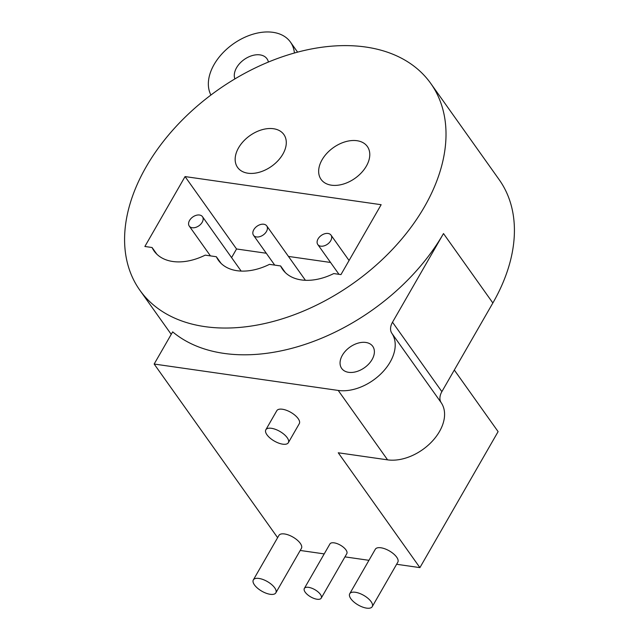 <?xml version="1.0" encoding="UTF-8"?>
<svg xmlns="http://www.w3.org/2000/svg" width="639" height="639" viewBox="0 0 639 639"><rect width="100%" height="100%" fill="white"/><g stroke="black" fill="none" stroke-linecap="round" stroke-linejoin="round"><path stroke-width="0.96" d="M210.918 95.043A47.853 31.646 144.6 0 1 234.944 42.765A47.853 31.646 144.6 0 1 290.449 42.086A47.853 31.646 144.6 0 1 294.419 53.013M268.404 62.055A19.058 12.604 -35.4 0 0 266.982 58.772A19.058 12.604 -35.4 0 0 252.173 55.601A19.058 12.604 -35.4 0 0 236.59 67.686A19.058 12.604 -35.4 0 0 234.888 78.924M172.658 331.865A178.449 118.007 -35.4 0 0 443.498 233.562L392.514 322.224A16.223 10.727 -35.4 0 0 391.851 333.302A42.182 27.892 144.6 0 1 382.713 372.002A42.182 27.892 144.6 0 1 338.223 390.437L154.159 364.038L172.658 331.865M342.36 355.26A19.058 12.604 -35.4 0 0 341.689 368.439A19.058 12.604 -35.4 0 0 356.506 371.61A19.058 12.604 -35.4 0 0 372.09 359.525A19.058 12.604 -35.4 0 0 372.761 346.346A19.058 12.604 -35.4 0 0 357.952 343.167A19.058 12.604 -35.4 0 0 342.36 355.26M391.851 333.302L441.214 402.722A42.182 27.892 144.6 0 1 432.076 441.429A42.182 27.892 144.6 0 1 387.585 459.856L338.255 452.779L419.911 567.624L498.108 431.629L454.305 370.029M441.214 402.722A16.223 10.727 144.6 0 1 441.876 391.643L492.861 302.982A178.449 118.007 -35.4 0 0 499.131 179.615L430.734 83.413A178.449 118.007 -35.4 0 0 292.071 53.684A178.449 118.007 -35.4 0 0 146.139 166.875A178.449 118.007 -35.4 0 0 139.869 290.242A178.449 118.007 -35.4 0 0 278.524 319.971A178.449 118.007 -35.4 0 0 424.456 206.788A178.449 118.007 -35.4 0 0 430.734 83.413M300.21 550.459L324.205 553.901M344.956 556.873L368.951 560.315M396.611 564.277L419.911 567.624M253.34 579.908L278.916 535.418A12.98 5.559 29.9 0 1 288.628 535.043A12.98 5.559 29.9 0 1 300.29 543.342A12.98 5.559 29.9 0 1 301.416 548.358L275.84 592.84A12.98 5.559 29.9 0 1 266.136 593.224A12.98 5.559 29.9 0 1 254.466 584.925A12.98 5.559 29.9 0 1 253.34 579.908A12.98 5.559 29.9 0 1 263.044 579.525A12.98 5.559 29.9 0 1 274.706 587.824A12.98 5.559 29.9 0 1 275.84 592.84M349.733 593.727L375.317 549.244A12.98 5.559 29.9 0 1 385.021 548.861A12.98 5.559 29.9 0 1 396.683 557.168A12.98 5.559 29.9 0 1 397.817 562.184L372.233 606.667A12.98 5.559 29.9 0 1 362.529 607.05A12.98 5.559 29.9 0 1 350.867 598.751A12.98 5.559 29.9 0 1 349.733 593.727A12.98 5.559 29.9 0 1 359.445 593.351A12.98 5.559 29.9 0 1 371.107 601.65A12.98 5.559 29.9 0 1 372.233 606.667M154.159 364.038L277.622 537.671M304.348 588.431L329.932 543.949A9.737 4.169 29.9 0 1 337.208 543.661A9.737 4.169 29.9 0 1 345.955 549.891A9.737 4.169 29.9 0 1 346.801 553.654L321.225 598.136A9.737 4.169 29.9 0 1 313.941 598.423A9.737 4.169 29.9 0 1 305.194 592.201A9.737 4.169 29.9 0 1 304.348 588.431A9.737 4.169 29.9 0 1 311.632 588.152A9.737 4.169 29.9 0 1 320.379 594.374A9.737 4.169 29.9 0 1 321.225 598.136M265.84 429.767L276.799 410.701A12.98 5.559 29.9 0 1 286.504 410.318A12.98 5.559 29.9 0 1 298.173 418.625A12.98 5.559 29.9 0 1 299.3 423.641L288.341 442.707A12.98 5.559 -150.1 0 0 287.207 437.691A12.98 5.559 -150.1 0 0 275.545 429.384A12.98 5.559 -150.1 0 0 265.84 429.767A12.98 5.559 -150.1 0 0 266.966 434.784A12.98 5.559 -150.1 0 0 278.628 443.091A12.98 5.559 -150.1 0 0 288.341 442.707M282.861 154.151A28.388 18.771 -35.4 0 0 283.86 134.525A28.388 18.771 -35.4 0 0 261.806 129.789A28.388 18.771 -35.4 0 0 238.587 147.801A28.388 18.771 -35.4 0 0 237.588 167.426A28.388 18.771 -35.4 0 0 259.65 172.155A28.388 18.771 -35.4 0 0 282.861 154.151M366.355 166.124A28.388 18.771 -35.4 0 0 367.353 146.499A28.388 18.771 -35.4 0 0 345.3 141.77A28.388 18.771 -35.4 0 0 322.08 159.774A28.388 18.771 -35.4 0 0 321.082 179.399A28.388 18.771 -35.4 0 0 343.143 184.128A28.388 18.771 -35.4 0 0 366.355 166.124M381.148 204.704L185.062 176.58L144.869 246.486L152.082 247.517A51.2 33.859 -35.4 0 0 154.135 251.055A51.2 33.859 -35.4 0 0 205.215 255.137L216.341 256.734A51.2 33.859 -35.4 0 0 218.402 260.273A51.2 33.859 -35.4 0 0 269.474 264.354L280.609 265.952A51.2 33.859 -35.4 0 0 282.67 269.482A51.2 33.859 -35.4 0 0 333.742 273.572L340.954 274.602L381.148 204.704M189.543 220.471A8.115 5.368 -35.4 0 0 189.256 226.078A8.115 5.368 -35.4 0 0 195.558 227.436A8.115 5.368 -35.4 0 0 202.188 222.284A8.115 5.368 -35.4 0 0 202.475 216.677A8.115 5.368 -35.4 0 0 196.173 215.327A8.115 5.368 -35.4 0 0 189.543 220.471M253.803 229.689A8.115 5.368 -35.4 0 0 253.523 235.296A8.115 5.368 -35.4 0 0 259.825 236.646A8.115 5.368 -35.4 0 0 266.455 231.502A8.115 5.368 -35.4 0 0 266.743 225.894A8.115 5.368 -35.4 0 0 260.44 224.545A8.115 5.368 -35.4 0 0 253.803 229.689M318.07 238.906A8.115 5.368 -35.4 0 0 317.783 244.513A8.115 5.368 -35.4 0 0 324.085 245.863A8.115 5.368 -35.4 0 0 330.722 240.719A8.115 5.368 -35.4 0 0 331.002 235.112A8.115 5.368 -35.4 0 0 324.7 233.762A8.115 5.368 -35.4 0 0 318.07 238.906M330.547 262.461L288.445 256.423M266.279 253.244L236.542 248.978L231.582 257.613M185.062 176.58L236.542 248.978M280.609 265.952L285.329 272.589M216.341 256.734L221.062 263.372M152.082 247.517L156.803 254.154M443.498 233.562L492.861 302.982M392.514 322.224L441.876 391.643M338.223 390.437L387.585 459.856M171.228 334.349L139.869 290.242M290.449 42.086L297.606 52.142M210.447 255.888L189.256 226.078M241.159 271.08L202.475 216.677M274.714 265.105L253.523 235.296M305.426 280.297L266.743 225.894M338.982 274.323L317.783 244.513M349.062 260.504L331.002 235.112"/></g></svg>
